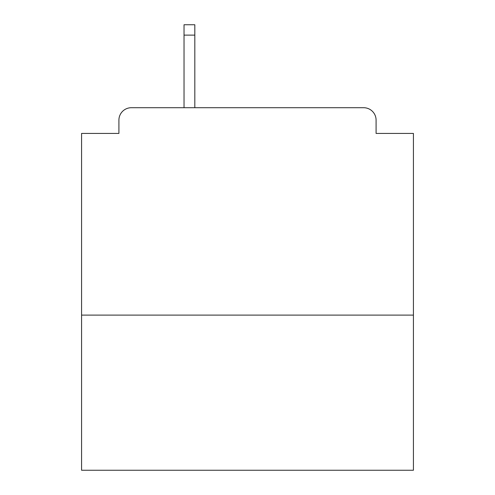 <?xml version="1.0" encoding="UTF-8"?>
<svg xmlns="http://www.w3.org/2000/svg" width="495" height="495" viewBox="0 0 495 495"><rect width="100%" height="100%" fill="white"/><g stroke="black" fill="none" stroke-linecap="round" stroke-linejoin="round"><path stroke-width="0.74" d="M413.424 315.111L413.424 133.427L376.089 133.427L376.089 120.155A12.443 12.443 0 0 0 363.646 107.712L131.354 107.712A12.443 12.443 0 0 0 118.911 120.155L118.911 133.427L81.576 133.427L81.576 470.25L413.424 470.25L413.424 315.111L81.576 315.111M118.911 120.155L118.911 133.427M363.646 107.712L312.209 107.712M182.791 107.712L131.354 107.712M376.089 133.427L376.089 120.155M194.82 35.12L184.035 35.12L184.035 24.75L194.82 24.75L194.82 107.712M184.035 35.12L184.035 107.712"/></g></svg>
